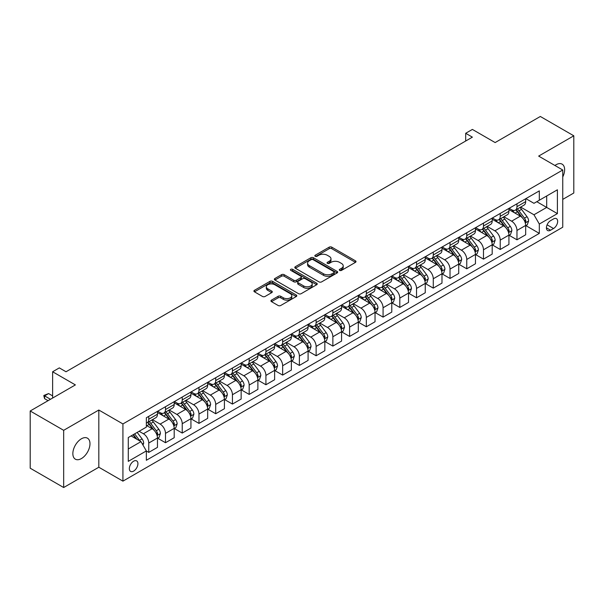 <?xml version="1.0" encoding="UTF-8"?>
<svg xmlns="http://www.w3.org/2000/svg" width="604" height="604" viewBox="0 0 604 604"><rect width="100%" height="100%" fill="white"/><g stroke="black" fill="none" stroke-linecap="round" stroke-linejoin="round"><path stroke-width="0.91" d="M339.659 270.403A1.299 0.747 0 0 0 341.502 270.403L355.462 262.347A1.857 1.072 0 0 0 356.013 261.585A1.857 1.072 0 0 0 355.462 260.83L331.807 247.172A1.857 1.072 0 0 0 329.18 247.172L315.22 255.228A1.299 0.747 0 0 0 314.835 255.764A1.299 0.747 0 0 0 315.22 256.292A1.299 0.747 0 0 0 317.055 256.292L318.867 255.25A5.949 3.435 0 0 1 327.277 255.25L329.248 256.39A5.949 3.435 0 0 1 330.984 258.814A5.949 3.435 0 0 1 329.248 261.245L327.436 262.287A1.299 0.747 0 0 0 327.058 262.816A1.299 0.747 0 0 0 327.436 263.352A1.299 0.747 0 0 0 329.278 263.352L331.083 262.302A5.949 3.435 0 0 1 339.493 262.302L341.471 263.442A5.949 3.435 0 0 1 343.208 265.873A5.949 3.435 0 0 1 341.471 268.297L339.659 269.346A1.299 0.747 0 0 0 339.282 269.875A1.299 0.747 0 0 0 339.659 270.403L339.659 269.346M81.412 458.572A12.118 6.999 120 0 0 89.332 447.896A12.118 6.999 120 0 0 87.474 438.187A12.118 6.999 120 0 0 81.412 438.783A12.118 6.999 120 0 0 73.499 449.467A12.118 6.999 120 0 0 75.357 459.176A12.118 6.999 120 0 0 81.412 458.572M562.754 176.957A12.118 6.999 120 0 0 562.12 164.152A12.118 6.999 120 0 0 556.058 164.749A12.118 6.999 120 0 0 554.933 165.488M133.635 471.097A6.063 3.496 120 0 0 137.591 465.76A6.063 3.496 120 0 0 136.663 460.905A6.063 3.496 120 0 0 133.635 461.199A6.063 3.496 120 0 0 129.671 466.545A6.063 3.496 120 0 0 130.6 471.399A6.063 3.496 120 0 0 133.635 471.097M271.483 300.128A1.857 1.072 0 0 0 270.939 300.89A1.857 1.072 0 0 0 271.483 301.645L278.119 305.481A1.857 1.072 0 0 0 280.754 305.481L296.262 296.526A1.857 1.072 0 0 0 296.806 295.764A1.857 1.072 0 0 0 296.262 295.009L272.6 281.351A1.857 1.072 0 0 0 269.973 281.351L254.465 290.305A1.857 1.072 0 0 0 253.922 291.06A1.857 1.072 0 0 0 254.465 291.823L262.483 296.451A1.857 1.072 0 0 0 265.111 296.451L271.747 292.615A1.857 1.072 0 0 0 272.291 291.86A1.857 1.072 0 0 0 271.747 291.098L267.776 288.803A4.975 2.869 0 0 1 266.319 286.779A4.975 2.869 0 0 1 269.384 284.122A4.975 2.869 0 0 1 274.805 284.748L290.381 293.74A4.975 2.869 0 0 1 291.83 295.764A4.975 2.869 0 0 1 288.765 298.421A4.975 2.869 0 0 1 283.344 297.795L280.754 296.3A1.857 1.072 0 0 0 278.119 296.3L271.483 300.128L271.483 301.645L278.119 297.848L278.119 296.3M562.754 199.38L573.8 193.008L573.8 135.802L540.331 116.474L495.137 142.567L472.381 129.422L465.684 133.288L472.381 137.153L66.017 371.762L59.32 367.896L52.623 371.762L52.623 398.044M63.669 430.32L63.669 487.526L98.822 467.232L98.822 410.025L63.669 430.32L30.2 410.992L75.387 384.907L52.623 371.762M98.822 410.025L122.922 423.94L562.754 170.003L562.754 227.21L122.922 481.146L122.922 423.94M573.8 135.802L538.655 156.096L562.754 170.003M318.995 281.879A1.857 1.072 0 0 0 321.622 281.879L337.13 272.925A1.857 1.072 0 0 0 337.674 272.17A1.857 1.072 0 0 0 337.13 271.407L313.476 257.749A1.857 1.072 0 0 0 310.849 257.749L295.341 266.704A1.857 1.072 0 0 0 294.797 267.466A1.857 1.072 0 0 0 295.341 268.221L318.995 281.879M291.324 270.69A1.299 0.747 0 0 1 292.646 270.871L292.646 269.324L316.692 283.208A1.857 1.072 0 0 1 317.236 283.971A1.857 1.072 0 0 1 316.692 284.726L301.185 293.68A1.857 1.072 0 0 1 298.557 293.68L274.903 280.022L274.903 278.504A1.857 1.072 0 0 0 274.359 279.267A1.857 1.072 0 0 0 274.903 280.022M274.903 278.504L281.539 274.677A1.857 1.072 0 0 1 284.167 274.677L293.763 280.211A1.857 1.072 0 0 0 296.39 280.211L300.792 277.674A1.857 1.072 0 0 0 301.336 276.911A1.857 1.072 0 0 0 300.792 276.156L290.803 270.388A1.299 0.747 0 0 1 290.426 269.852A1.299 0.747 0 0 1 291.226 269.165A1.299 0.747 0 0 1 292.646 269.324M63.669 487.526L30.2 468.198L30.2 410.992M553.513 218.942L550.569 220.641A5.866 3.39 120 0 0 546.733 225.813A5.866 3.39 120 0 0 547.632 230.517A5.866 3.39 120 0 0 550.569 230.222L553.513 228.523A5.866 3.39 120 0 0 557.349 223.352A5.866 3.39 120 0 0 556.45 218.648A5.866 3.39 120 0 0 553.513 218.942M525.865 198.648L533.966 203.322L539.319 200.234L539.319 190.879L146.349 417.757L146.349 427.111L128.275 437.545L128.275 461.358L146.349 450.924L146.349 460.278L539.319 233.393L539.319 224.039L533.966 214.767L520.656 207.081M539.319 200.234L557.401 189.799L557.401 213.605L539.319 224.039M98.822 467.232L122.922 481.146M465.684 133.288L465.684 141.019M536.782 201.698L546.688 207.421L546.688 195.983L557.401 189.799M533.966 214.767L546.688 207.421L557.401 213.605M128.275 448.991L140.996 441.645L131.091 435.922M146.349 450.999L148.758 452.388L148.758 443.034A7.573 4.371 -120 0 0 143.405 433.763L139.124 431.286M148.758 452.388L157.463 447.368L157.463 438.013A7.573 4.371 -120 0 0 152.11 428.734L146.349 425.412M157.667 438.202L165.496 442.724L165.496 433.378A7.573 4.371 -120 0 0 160.143 424.099L152.45 419.659M165.496 442.724L174.201 437.704L174.201 428.349A7.573 4.371 -120 0 0 168.848 419.07L157.463 412.502M174.405 428.546L182.234 433.068L182.234 423.714A7.573 4.371 -120 0 0 176.881 414.435L169.188 409.995M182.234 433.068L190.94 428.04L190.94 418.685A7.573 4.371 -120 0 0 185.579 409.414L174.201 402.838M191.136 418.882L198.973 423.404L198.973 414.05A7.573 4.371 -120 0 0 193.612 404.771L185.926 400.331M198.973 423.404L207.67 418.376L207.67 409.021A7.573 4.371 -120 0 0 202.317 399.75L190.94 393.174M207.874 409.218L215.703 413.74L215.703 404.386A7.573 4.371 -120 0 0 210.351 395.107L202.665 390.667M215.703 413.74L224.409 408.712L224.409 399.365A7.573 4.371 -120 0 0 219.056 390.086L207.67 383.517M224.613 399.554L232.442 404.076L232.442 394.722A7.573 4.371 -120 0 0 227.089 385.45L219.395 381.011M232.442 404.076L241.147 399.055L241.147 389.701A7.573 4.371 -120 0 0 235.794 380.422L224.409 373.853M241.343 389.89L249.18 394.412L249.18 385.058A7.573 4.371 -120 0 0 243.827 375.786L236.134 371.347M249.18 394.412L257.885 389.391L257.885 380.037A7.573 4.371 -120 0 0 252.525 370.758L241.147 364.189M258.082 380.233L265.919 384.748L265.919 375.401A7.573 4.371 -120 0 0 260.558 366.122L252.872 361.683M265.919 384.748L274.616 379.727L274.616 370.373A7.573 4.371 -120 0 0 269.263 361.094L257.885 354.525M274.82 370.569L282.649 375.092L282.649 365.737A7.573 4.371 -120 0 0 277.296 356.458L269.611 352.019M282.649 375.092L291.354 370.063L291.354 360.709A7.573 4.371 -120 0 0 286.002 351.437L274.616 344.861M291.558 360.905L299.388 365.428L299.388 356.073A7.573 4.371 -120 0 0 294.035 346.794L286.341 342.355M299.388 365.428L308.093 360.399L308.093 351.045A7.573 4.371 -120 0 0 302.74 341.773L291.354 335.205M308.289 351.241L316.126 355.764L316.126 346.409A7.573 4.371 -120 0 0 310.773 337.13L303.08 332.691M316.126 355.764L324.831 350.735L324.831 341.388A7.573 4.371 -120 0 0 319.471 332.109L308.093 325.541M325.027 341.577L332.864 346.1L332.864 336.745A7.573 4.371 -120 0 0 327.504 327.474L319.818 323.034M332.864 346.1L341.562 341.079L341.562 331.724A7.573 4.371 -120 0 0 336.209 322.445L324.831 315.877M341.766 331.913L349.595 336.436L349.595 327.081A7.573 4.371 -120 0 0 344.242 317.81L336.556 313.37M349.595 336.436L358.3 331.415L358.3 322.06A7.573 4.371 -120 0 0 352.947 312.781L341.562 306.213M358.504 322.257L366.334 326.779L366.334 317.425A7.573 4.371 -120 0 0 360.981 308.146L353.287 303.706M366.334 326.779L375.039 321.751L375.039 312.396A7.573 4.371 -120 0 0 369.686 303.117L358.3 296.549M375.235 312.593L383.072 317.115L383.072 307.761A7.573 4.371 -120 0 0 377.719 298.482L370.026 294.042M383.072 317.115L391.777 312.087L391.777 302.732A7.573 4.371 -120 0 0 386.417 293.461L375.039 286.885M391.973 302.929L399.81 307.451L399.81 298.097A7.573 4.371 -120 0 0 394.45 288.818L386.764 284.378M399.81 307.451L408.508 302.423L408.508 293.068A7.573 4.371 -120 0 0 403.155 283.797L391.777 277.228M408.712 293.265L416.541 297.787L416.541 288.433A7.573 4.371 -120 0 0 411.188 279.154L403.502 274.714M416.541 297.787L425.246 292.766L425.246 283.412A7.573 4.371 -120 0 0 419.893 274.133L408.508 267.564M425.45 283.601L433.279 288.123L433.279 278.769A7.573 4.371 -120 0 0 427.926 269.497L420.233 265.058M433.279 288.123L441.985 283.102L441.985 273.748A7.573 4.371 -120 0 0 436.632 264.469L425.246 257.9M442.181 273.937L450.018 278.459L450.018 269.105A7.573 4.371 -120 0 0 444.665 259.833L436.971 255.394M450.018 278.459L458.723 273.438L458.723 264.084A7.573 4.371 -120 0 0 453.362 254.805L441.985 248.236M458.919 264.28L466.756 268.803L466.756 259.448A7.573 4.371 -120 0 0 461.396 250.169L453.71 245.73M466.756 268.803L475.454 263.774L475.454 254.42A7.573 4.371 -120 0 0 470.101 245.148L458.723 238.572M475.658 254.616L483.487 259.139L483.487 249.784A7.573 4.371 -120 0 0 478.134 240.505L470.448 236.066M483.487 259.139L492.192 254.11L492.192 244.756A7.573 4.371 -120 0 0 486.839 235.484L475.454 228.908M492.396 244.952L500.225 249.475L500.225 240.12A7.573 4.371 -120 0 0 494.872 230.841L487.179 226.402M500.225 249.475L508.93 244.446L508.93 235.092A7.573 4.371 -120 0 0 503.577 225.821L492.192 219.252M509.127 235.288L516.964 239.811L516.964 230.456A7.573 4.371 -120 0 0 511.611 221.185L503.917 216.738M516.964 239.811L525.669 234.79L525.669 225.435A7.573 4.371 -120 0 0 520.308 216.157L508.93 209.588M509.127 208.312L511.611 209.739A7.573 4.371 -120 0 0 515.393 210.117A7.573 4.371 -120 0 0 516.964 206.651L516.964 203.79M492.396 217.976L494.872 219.403A7.573 4.371 -120 0 0 498.655 219.781A7.573 4.371 -120 0 0 500.225 216.308L500.225 213.454M475.658 227.632L478.134 229.067A7.573 4.371 -120 0 0 481.924 229.444A7.573 4.371 -120 0 0 483.487 225.972L483.487 223.11M458.919 237.297L461.396 238.731A7.573 4.371 -120 0 0 465.186 239.101A7.573 4.371 -120 0 0 466.756 235.636L466.756 232.774M442.181 246.961L444.665 248.395A7.573 4.371 -120 0 0 448.447 248.765A7.573 4.371 -120 0 0 450.018 245.299L450.018 242.438M425.45 256.625L427.926 258.051A7.573 4.371 -120 0 0 431.709 258.429A7.573 4.371 -120 0 0 433.279 254.963L433.279 252.102M408.712 266.288L411.188 267.715A7.573 4.371 -120 0 0 414.978 268.093A7.573 4.371 -120 0 0 416.541 264.627L416.541 261.766M391.973 275.952L394.45 277.379A7.573 4.371 -120 0 0 398.24 277.757A7.573 4.371 -120 0 0 399.81 274.284L399.81 271.43M375.235 285.609L377.719 287.043A7.573 4.371 -120 0 0 381.502 287.413A7.573 4.371 -120 0 0 383.072 283.948L383.072 281.087M358.504 295.273L360.981 296.707A7.573 4.371 -120 0 0 364.763 297.077A7.573 4.371 -120 0 0 366.334 293.612L366.334 290.751M341.766 304.937L344.242 306.364A7.573 4.371 -120 0 0 348.032 306.741A7.573 4.371 -120 0 0 349.595 303.276L349.595 300.414M325.027 314.601L327.504 316.028A7.573 4.371 -120 0 0 331.294 316.405A7.573 4.371 -120 0 0 332.864 312.94L332.864 310.079M308.289 324.265L310.773 325.692A7.573 4.371 -120 0 0 314.556 326.069A7.573 4.371 -120 0 0 316.126 322.604L316.126 319.743M291.558 333.929L294.035 335.356A7.573 4.371 -120 0 0 297.817 335.733A7.573 4.371 -120 0 0 299.388 332.26L299.388 329.406M274.82 343.585L277.296 345.02A7.573 4.371 -120 0 0 281.087 345.39A7.573 4.371 -120 0 0 282.649 341.924L282.649 339.063M258.082 353.249L260.558 354.684A7.573 4.371 -120 0 0 264.348 355.054A7.573 4.371 -120 0 0 265.919 351.588L265.919 348.727M241.343 362.913L243.827 364.34A7.573 4.371 -120 0 0 247.61 364.718A7.573 4.371 -120 0 0 249.18 361.252L249.18 358.391M224.613 372.577L227.089 374.004A7.573 4.371 -120 0 0 230.871 374.382A7.573 4.371 -120 0 0 232.442 370.916L232.442 368.055M207.874 382.241L210.351 383.668A7.573 4.371 -120 0 0 214.141 384.046A7.573 4.371 -120 0 0 215.703 380.58L215.703 377.719M191.136 391.898L193.612 393.332A7.573 4.371 -120 0 0 197.402 393.71A7.573 4.371 -120 0 0 198.973 390.237L198.973 387.383M174.397 401.562L176.881 402.996A7.573 4.371 -120 0 0 180.664 403.366A7.573 4.371 -120 0 0 182.234 399.901L182.234 397.039M157.667 411.226L160.143 412.66A7.573 4.371 -120 0 0 163.926 413.03A7.573 4.371 -120 0 0 165.496 409.565L165.496 406.703M525.865 225.624L539.319 233.393M515.393 210.117L524.098 205.088A7.573 4.371 -120 0 0 525.669 201.623L525.669 198.761M498.655 219.781L507.36 214.752A7.573 4.371 -120 0 0 508.93 211.287L508.93 208.425M481.924 229.444L490.622 224.416A7.573 4.371 -120 0 0 492.192 220.951L492.192 218.089M465.186 239.101L473.891 234.08A7.573 4.371 -120 0 0 475.454 230.615L475.454 227.753M448.447 248.765L457.152 243.744A7.573 4.371 -120 0 0 458.723 240.271L458.723 237.417M431.709 258.429L440.414 253.408A7.573 4.371 -120 0 0 441.985 249.935L441.985 247.074M414.978 268.093L423.676 263.065A7.573 4.371 -120 0 0 425.246 259.599L425.246 256.738M398.24 277.757L406.945 272.729A7.573 4.371 -120 0 0 408.508 269.263L408.508 266.402M381.502 287.413L390.207 282.393A7.573 4.371 -120 0 0 391.777 278.927L391.777 276.066M364.763 297.077L373.468 292.057A7.573 4.371 -120 0 0 375.039 288.591L375.039 285.73M348.032 306.741L356.73 301.721A7.573 4.371 -120 0 0 358.3 298.248L358.3 295.394M331.294 316.405L339.999 311.377A7.573 4.371 -120 0 0 341.562 307.912L341.562 305.05M314.556 326.069L323.261 321.041A7.573 4.371 -120 0 0 324.831 317.576L324.831 314.714M297.817 335.733L306.522 330.705A7.573 4.371 -120 0 0 308.093 327.24L308.093 324.378M281.087 345.39L289.784 340.369A7.573 4.371 -120 0 0 291.354 336.904L291.354 334.042M264.348 355.054L273.053 350.033A7.573 4.371 -120 0 0 274.616 346.568L274.616 343.706M247.61 364.718L256.315 359.697A7.573 4.371 -120 0 0 257.885 356.224L257.885 353.37M230.871 374.382L239.577 369.354A7.573 4.371 -120 0 0 241.147 365.888L241.147 363.027M214.141 384.046L222.838 379.018A7.573 4.371 -120 0 0 224.409 375.552L224.409 372.691M197.402 393.71L206.107 388.682A7.573 4.371 -120 0 0 207.67 385.216L207.67 382.355M180.664 403.366L189.369 398.346A7.573 4.371 -120 0 0 190.94 394.88L190.94 392.019M163.926 413.03L172.631 408.01A7.573 4.371 -120 0 0 174.201 404.544L174.201 401.683M146.349 423.004A7.573 4.371 -120 0 0 147.195 422.694L155.892 417.674A7.573 4.371 -120 0 0 157.463 414.201L157.463 411.339M147.195 422.694A7.573 4.371 -120 0 0 148.758 419.229L148.758 416.367M140.996 441.645L146.349 450.924M340.18 270.592L341.471 269.845A5.949 3.435 0 0 0 343.208 267.421L343.208 265.873M330.984 258.814L330.984 260.362A5.949 3.435 0 0 1 329.248 262.793L327.957 263.533M355.462 260.83L355.462 262.347L331.807 248.712A1.857 1.072 0 0 0 329.18 248.712L315.733 256.474M337.108 272.94L313.476 259.297A1.857 1.072 0 0 0 310.849 259.297L295.364 268.236M333.846 272.698A1.299 0.747 0 0 0 334.223 272.17A1.299 0.747 0 0 0 333.846 271.641L313.083 259.652A1.299 0.747 0 0 0 311.241 259.652L309.339 260.747A5.949 3.435 0 0 0 307.595 263.178A5.949 3.435 0 0 0 309.339 265.609L323.533 273.801A5.949 3.435 0 0 0 331.943 273.801L333.846 272.698L333.846 274.246A1.299 0.747 0 0 0 334.223 273.718L334.223 272.17M307.595 263.178L307.595 264.726A5.949 3.435 0 0 0 309.339 267.149L309.339 265.609M333.846 274.246L331.943 275.349A5.949 3.435 0 0 1 323.533 275.349L309.339 267.149M274.926 280.037L281.539 276.217L281.539 274.677M301.336 276.911L301.336 278.459A1.857 1.072 0 0 1 300.792 279.214L296.39 281.758A1.857 1.072 0 0 1 293.763 281.758L284.167 276.217A1.857 1.072 0 0 0 281.539 276.217M292.646 270.871L316.67 284.741M303.714 285.964A4.975 2.869 0 0 0 309.135 286.583A4.975 2.869 0 0 0 312.208 283.933A4.975 2.869 0 0 0 310.75 281.902L305.262 278.731A1.857 1.072 0 0 0 302.634 278.731L298.233 281.275A1.857 1.072 0 0 0 297.689 282.03A1.857 1.072 0 0 0 298.233 282.793L303.714 285.964L303.714 287.504A4.975 2.869 0 0 0 309.135 288.131A4.975 2.869 0 0 0 312.208 285.473L312.208 283.933M297.689 282.03L297.689 283.578A1.857 1.072 0 0 0 298.233 284.341L298.233 282.793M303.714 287.504L298.233 284.341M291.83 295.764L291.83 297.311A4.975 2.869 0 0 1 288.765 299.969A4.975 2.869 0 0 1 283.344 299.342L280.754 297.848A1.857 1.072 0 0 0 278.119 297.848M266.319 286.779L266.319 288.319A4.975 2.869 0 0 0 267.776 290.35L267.776 288.803M271.724 292.63L267.776 290.35M296.232 296.541L272.6 282.899A1.857 1.072 0 0 0 269.973 282.899L254.488 291.838M525.669 225.745L527.269 224.816L528.613 220.951A5.021 2.899 -120 0 0 527.013 216.677L521.539 209.377A14.488 8.365 -120 0 0 519.961 207.482M514.517 212.812A14.488 8.365 -120 0 0 511.55 209.709M525.208 222.672L525.903 221.162A5.021 2.899 -120 0 0 524.468 218.142L518.995 210.841A14.488 8.365 -120 0 0 517.417 208.946M516.065 209.724A12.027 6.938 60 0 1 518.043 211.974L522.671 218.15M515.808 209.875A14.488 8.365 60 0 1 517.386 211.77L521.025 216.625M508.93 235.401L510.539 234.48L511.875 230.615A5.021 2.899 -120 0 0 510.274 226.341L504.801 219.033A14.488 8.365 -120 0 0 503.223 217.146M497.779 222.476A14.488 8.365 -120 0 0 494.812 219.373M508.47 232.329L509.164 230.826A5.021 2.899 -120 0 0 507.73 227.806L502.256 220.505A14.488 8.365 -120 0 0 500.678 218.61M499.327 219.388A12.027 6.938 60 0 1 501.305 221.638L505.933 227.814M499.07 219.539A14.488 8.365 60 0 1 500.656 221.434L504.287 226.289M492.192 245.065L493.8 244.137L495.137 240.271A5.021 2.899 -120 0 0 493.536 236.005L488.07 228.697A14.488 8.365 -120 0 0 486.484 226.81M481.048 232.14A14.488 8.365 -120 0 0 478.081 229.037M491.739 241.993L492.426 240.49A5.021 2.899 -120 0 0 490.992 237.47L485.525 230.169A14.488 8.365 -120 0 0 483.94 228.274M482.596 229.052A12.027 6.938 60 0 1 484.567 231.294L489.195 237.478M482.332 229.203A14.488 8.365 60 0 1 483.917 231.098L487.549 235.953M475.454 254.729L477.062 253.801L478.398 249.935A5.021 2.899 -120 0 0 476.798 245.662L471.331 238.361A14.488 8.365 -120 0 0 469.746 236.466M464.31 241.804A14.488 8.365 -120 0 0 461.343 238.693M475.001 251.657L475.695 250.154A5.021 2.899 -120 0 0 474.253 247.134L468.787 239.833A14.488 8.365 -120 0 0 467.202 237.938M465.858 238.716A12.027 6.938 60 0 1 467.828 240.958L472.464 247.142M465.601 238.867A14.488 8.365 60 0 1 467.179 240.754L470.818 245.617M458.723 264.393L460.324 263.465L461.667 259.599A5.021 2.899 -120 0 0 460.067 255.326L454.593 248.025A14.488 8.365 -120 0 0 453.015 246.13M447.572 251.46A14.488 8.365 -120 0 0 444.604 248.357M458.262 261.321L458.957 259.811A5.021 2.899 -120 0 0 457.522 256.798L452.049 249.49A14.488 8.365 -120 0 0 450.471 247.602M449.119 248.38A12.027 6.938 60 0 1 451.097 250.622L455.726 256.806M448.863 248.531A14.488 8.365 60 0 1 450.441 250.418L454.08 255.273M441.985 274.057L443.593 273.129L444.929 269.263A5.021 2.899 -120 0 0 443.328 264.99L437.855 257.689A14.488 8.365 -120 0 0 436.277 255.794M430.833 261.124A14.488 8.365 -120 0 0 427.866 258.021M441.524 270.985L442.219 269.475A5.021 2.899 -120 0 0 440.784 266.462L435.31 259.154A14.488 8.365 -120 0 0 433.732 257.266M432.381 258.044A12.027 6.938 60 0 1 434.359 260.286L438.987 266.462M432.124 258.187A14.488 8.365 60 0 1 433.71 260.082L437.341 264.937M425.246 283.721L426.854 282.793L428.191 278.927A5.021 2.899 -120 0 0 426.59 274.654L421.124 267.353A14.488 8.365 -120 0 0 419.538 265.458M414.102 270.788A14.488 8.365 -120 0 0 411.135 267.685M424.793 280.649L425.48 279.139A5.021 2.899 -120 0 0 424.046 276.119L418.58 268.818A14.488 8.365 -120 0 0 416.994 266.923M415.65 267.7A12.027 6.938 60 0 1 417.621 269.95L422.249 276.126M415.386 267.851A14.488 8.365 60 0 1 416.971 269.746L420.603 274.601M408.508 293.378L410.116 292.457L411.452 288.591A5.021 2.899 -120 0 0 409.852 284.318L404.386 277.01A14.488 8.365 -120 0 0 402.8 275.122M397.364 280.452A14.488 8.365 -120 0 0 394.397 277.349M408.055 290.305L408.749 288.803A5.021 2.899 -120 0 0 407.307 285.783L401.841 278.482A14.488 8.365 -120 0 0 400.256 276.587M398.912 277.364A12.027 6.938 60 0 1 400.882 279.607L405.518 285.79M398.655 277.515A14.488 8.365 60 0 1 400.233 279.41L403.872 284.265M391.777 303.042L393.378 302.113L394.722 298.248A5.021 2.899 -120 0 0 393.121 293.974L387.647 286.673A14.488 8.365 -120 0 0 386.069 284.778M380.626 290.116A14.488 8.365 -120 0 0 377.659 287.013M391.316 299.969L392.011 298.467A5.021 2.899 -120 0 0 390.577 295.447L385.103 288.146A14.488 8.365 -120 0 0 383.525 286.251M382.173 287.028A12.027 6.938 60 0 1 384.152 289.271L388.78 295.454M381.917 287.179A14.488 8.365 60 0 1 383.495 289.074L387.134 293.929M375.039 312.706L376.647 311.777L377.983 307.912A5.021 2.899 -120 0 0 376.383 303.638L370.909 296.337A14.488 8.365 -120 0 0 369.331 294.442M363.887 299.773A14.488 8.365 -120 0 0 360.92 296.67M374.578 309.633L375.273 308.131A5.021 2.899 -120 0 0 373.838 305.111L368.364 297.81A14.488 8.365 -120 0 0 366.787 295.915M365.435 296.692A12.027 6.938 60 0 1 367.413 298.935L372.041 305.118M365.178 296.843A14.488 8.365 60 0 1 366.764 298.731L370.395 303.586M358.3 322.37L359.909 321.441L361.245 317.576A5.021 2.899 -120 0 0 359.644 313.302L354.178 306.002A14.488 8.365 -120 0 0 352.593 304.106M347.157 309.437A14.488 8.365 -120 0 0 344.189 306.334M357.847 319.297L358.534 317.787A5.021 2.899 -120 0 0 357.1 314.775L351.634 307.466A14.488 8.365 -120 0 0 350.048 305.579M348.704 306.356A12.027 6.938 60 0 1 350.675 308.599L355.303 314.782M348.44 306.507A14.488 8.365 60 0 1 350.026 308.395L353.665 313.25M341.562 332.034L343.17 331.105L344.507 327.24A5.021 2.899 -120 0 0 342.906 322.966L337.44 315.666A14.488 8.365 -120 0 0 335.854 313.77M330.418 319.101A14.488 8.365 -120 0 0 327.451 315.998M341.109 328.961L341.804 327.451A5.021 2.899 -120 0 0 340.362 324.431L334.895 317.13A14.488 8.365 -120 0 0 333.31 315.243M331.966 316.02A12.027 6.938 60 0 1 333.937 318.263L338.572 324.439M331.709 316.164A14.488 8.365 60 0 1 333.287 318.059L336.926 322.913M324.831 341.698L326.432 340.769L327.776 336.904A5.021 2.899 -120 0 0 326.175 332.63L320.701 325.329A14.488 8.365 -120 0 0 319.123 323.434M313.68 328.765A14.488 8.365 -120 0 0 310.713 325.662M324.371 338.618L325.065 337.115A5.021 2.899 -120 0 0 323.631 334.095L318.157 326.794A14.488 8.365 -120 0 0 316.579 324.899M315.228 325.677A12.027 6.938 60 0 1 317.206 327.927L321.834 334.103M314.971 325.828A14.488 8.365 60 0 1 316.549 327.723L320.188 332.577M308.093 351.354L309.701 350.433L311.037 346.568A5.021 2.899 -120 0 0 309.437 342.294L303.963 334.986A14.488 8.365 -120 0 0 302.385 333.098M296.942 338.429A14.488 8.365 -120 0 0 293.982 335.326M307.632 348.281L308.327 346.779A5.021 2.899 -120 0 0 306.892 343.759L301.419 336.458A14.488 8.365 -120 0 0 299.841 334.563M298.489 335.341A12.027 6.938 60 0 1 300.467 337.583L305.096 343.767M298.233 335.492A14.488 8.365 60 0 1 299.818 337.387L303.45 342.242M291.354 361.018L292.963 360.09L294.299 356.224A5.021 2.899 -120 0 0 292.698 351.951L287.232 344.65A14.488 8.365 -120 0 0 285.647 342.755M280.211 348.093A14.488 8.365 -120 0 0 277.244 344.99M290.901 357.946L291.589 356.443A5.021 2.899 -120 0 0 290.154 353.423L284.688 346.122A14.488 8.365 -120 0 0 283.102 344.227M281.758 345.005A12.027 6.938 60 0 1 283.729 347.247L288.357 353.431M281.494 345.156A14.488 8.365 60 0 1 283.08 347.051L286.719 351.906M274.616 370.682L276.224 369.754L277.561 365.888A5.021 2.899 -120 0 0 275.96 361.615L270.494 354.314A14.488 8.365 -120 0 0 268.908 352.419M263.472 357.749A14.488 8.365 -120 0 0 260.505 354.646M274.163 367.609L274.858 366.107A5.021 2.899 -120 0 0 273.416 363.087L267.95 355.786A14.488 8.365 -120 0 0 266.364 353.891M265.02 354.669A12.027 6.938 60 0 1 266.991 356.911L271.626 363.095M264.763 354.82A14.488 8.365 60 0 1 266.341 356.707L269.98 361.562M257.885 380.346L259.486 379.418L260.83 375.552A5.021 2.899 -120 0 0 259.229 371.279L253.756 363.978A14.488 8.365 -120 0 0 252.178 362.083M246.734 367.413A14.488 8.365 -120 0 0 243.767 364.31M257.425 377.274L258.119 375.764A5.021 2.899 -120 0 0 256.685 372.751L251.211 365.443A14.488 8.365 -120 0 0 249.633 363.555M248.282 364.333A12.027 6.938 60 0 1 250.26 366.575L254.888 372.751M248.025 364.484A14.488 8.365 60 0 1 249.603 366.371L253.242 371.226M241.147 390.01L242.755 389.082L244.091 385.216A5.021 2.899 -120 0 0 242.491 380.943L237.017 373.642A14.488 8.365 -120 0 0 235.439 371.747M229.996 377.077A14.488 8.365 -120 0 0 227.036 373.974M240.686 386.938L241.381 385.428A5.021 2.899 -120 0 0 239.947 382.408L234.473 375.107A14.488 8.365 -120 0 0 232.895 373.212M231.543 373.997A12.027 6.938 60 0 1 233.522 376.239L238.15 382.415M231.287 374.14A14.488 8.365 60 0 1 232.872 376.035L236.504 380.89M224.409 399.674L226.017 398.746L227.353 394.88A5.021 2.899 -120 0 0 225.753 390.607L220.286 383.298A14.488 8.365 -120 0 0 218.701 381.411M213.265 386.741A14.488 8.365 -120 0 0 210.298 383.638M223.956 396.594L224.643 395.091A5.021 2.899 -120 0 0 223.208 392.071L217.742 384.771A14.488 8.365 -120 0 0 216.157 382.876M214.813 383.653A12.027 6.938 60 0 1 216.783 385.903L221.411 392.079M214.548 383.804A14.488 8.365 60 0 1 216.134 385.699L219.773 390.554M207.67 409.331L209.278 408.41L210.615 404.544A5.021 2.899 -120 0 0 209.014 400.271L203.548 392.962A14.488 8.365 -120 0 0 201.963 391.075M196.526 396.405A14.488 8.365 -120 0 0 193.559 393.302M207.217 406.258L207.912 404.756A5.021 2.899 -120 0 0 206.47 401.736L201.004 394.435A14.488 8.365 -120 0 0 199.418 392.54M198.074 393.317A12.027 6.938 60 0 1 200.045 395.56L204.681 401.743M197.818 393.468A14.488 8.365 60 0 1 199.396 395.363L203.035 400.218M190.94 418.995L192.54 418.066L193.884 414.201A5.021 2.899 -120 0 0 192.283 409.927L186.81 402.626A14.488 8.365 -120 0 0 185.232 400.731M179.788 406.069A14.488 8.365 -120 0 0 176.821 402.966M190.479 415.922L191.174 414.419A5.021 2.899 -120 0 0 189.739 411.399L184.265 404.099A14.488 8.365 -120 0 0 182.687 402.204M181.336 402.981A12.027 6.938 60 0 1 183.314 405.224L187.942 411.407M181.079 403.132A14.488 8.365 60 0 1 182.657 405.027L186.296 409.882M174.201 428.659L175.809 427.73L177.146 423.865A5.021 2.899 -120 0 0 175.545 419.591L170.071 412.29A14.488 8.365 -120 0 0 168.493 410.395M163.05 415.726A14.488 8.365 -120 0 0 160.09 412.623M173.741 425.586L174.435 424.084A5.021 2.899 -120 0 0 173.001 421.064L167.527 413.763A14.488 8.365 -120 0 0 165.949 411.868M164.598 412.645A12.027 6.938 60 0 1 166.576 414.888L171.204 421.071M164.341 412.796A14.488 8.365 60 0 1 165.926 414.684L169.558 419.538M157.463 438.323L159.071 437.394L160.407 433.529A5.021 2.899 -120 0 0 158.807 429.255L153.34 421.954A14.488 8.365 -120 0 0 151.755 420.059M157.01 435.25L157.697 433.74A5.021 2.899 -120 0 0 156.262 430.728L150.796 423.419A14.488 8.365 -120 0 0 149.211 421.532M147.867 422.309A12.027 6.938 60 0 1 149.837 424.552L154.465 430.728M147.602 422.453A14.488 8.365 60 0 1 149.188 424.348L152.827 429.202M143.005 445.125L143.669 443.193A5.021 2.899 -120 0 0 142.068 438.919L137.191 432.404M139.985 441.063A5.021 2.899 -120 0 0 139.524 440.384L134.647 433.868M133.386 434.593L136.897 439.282M133.039 434.797L136.013 438.768M52.623 395.884L48.607 393.566L44.59 395.884L50.487 399.282M44.59 398.663L43.858 395.922L43.858 395.461L44.59 395.884L44.59 398.663L48.071 400.679M43.858 395.461L48.607 393.566M143.405 433.763L152.11 428.734M160.143 424.099L168.848 419.07M176.881 414.435L185.579 409.414M193.612 404.771L202.317 399.75M210.351 395.107L219.056 390.086M227.089 385.45L235.794 380.422M243.827 375.786L252.525 370.758M260.558 366.122L269.263 361.094M277.296 356.458L286.002 351.437M294.035 346.794L302.74 341.773M310.773 337.13L319.471 332.109M327.504 327.474L336.209 322.445M344.242 317.81L352.947 312.781M360.981 308.146L369.686 303.117M377.719 298.482L386.417 293.461M394.45 288.818L403.155 283.797M411.188 279.154L419.893 274.133M427.926 269.497L436.632 264.469M444.665 259.833L453.362 254.805M461.396 250.169L470.101 245.148M478.134 240.505L486.839 235.484M494.872 230.841L503.577 225.821M511.611 221.185L520.308 216.157M516.964 206.651L525.669 201.623M516.964 230.456L525.669 225.435M500.225 240.12L508.93 235.092M500.225 216.308L508.93 211.287M483.487 249.784L492.192 244.756M483.487 225.972L492.192 220.951M466.756 259.448L475.454 254.42M466.756 235.636L475.454 230.615M450.018 269.105L458.723 264.084M450.018 245.299L458.723 240.271M433.279 278.769L441.985 273.748M433.279 254.963L441.985 249.935M416.541 288.433L425.246 283.412M416.541 264.627L425.246 259.599M399.81 298.097L408.508 293.068M399.81 274.284L408.508 269.263M383.072 307.761L391.777 302.732M383.072 283.948L391.777 278.927M366.334 317.425L375.039 312.396M366.334 293.612L375.039 288.591M349.595 327.081L358.3 322.06M349.595 303.276L358.3 298.248M332.864 336.745L341.562 331.724M332.864 312.94L341.562 307.912M316.126 346.409L324.831 341.388M316.126 322.604L324.831 317.576M299.388 356.073L308.093 351.045M299.388 332.26L308.093 327.24M282.649 365.737L291.354 360.709M282.649 341.924L291.354 336.904M265.919 375.401L274.616 370.373M265.919 351.588L274.616 346.568M249.18 385.058L257.885 380.037M249.18 361.252L257.885 356.224M232.442 394.722L241.147 389.701M232.442 370.916L241.147 365.888M215.703 404.386L224.409 399.365M215.703 380.58L224.409 375.552M198.973 414.05L207.67 409.021M198.973 390.237L207.67 385.216M182.234 423.714L190.94 418.685M182.234 399.901L190.94 394.88M165.496 433.378L174.201 428.349M165.496 409.565L174.201 404.544M148.758 443.034L157.463 438.013M148.758 419.229L157.463 414.201M547.096 224.816L553.513 228.523M546.416 227.829L550.569 230.222M341.471 269.845L341.471 268.297M327.436 263.352L327.436 262.287M329.248 262.793L329.248 261.245M315.22 256.292L315.22 255.228M329.18 248.712L329.18 247.172M331.807 248.712L331.807 247.172M295.341 268.221L295.341 266.704M310.849 259.297L310.849 257.749M313.476 259.297L313.476 257.749M337.13 272.925L337.13 271.407M323.533 275.349L323.533 273.801M331.943 275.349L331.943 273.801M284.167 276.217L284.167 274.677M293.763 281.758L293.763 280.211M296.39 281.758L296.39 280.211M300.792 279.214L300.792 277.674M316.692 284.726L316.692 283.208M280.754 297.848L280.754 296.3M283.344 299.342L283.344 297.795M271.747 292.615L271.747 291.098M254.465 291.823L254.465 290.305M269.973 282.899L269.973 281.351M272.6 282.899L272.6 281.351M296.262 296.526L296.262 295.009M525.291 222.944L528.576 221.049M518.995 210.841L521.539 209.377M515.053 213.121L517.386 211.77M524.468 218.142L527.013 216.677M524.068 220.105L525.903 221.162M508.553 232.608L511.845 230.705M502.256 220.505L504.801 219.033M498.315 222.785L500.656 221.434M507.73 227.806L510.274 226.341M507.33 229.769L509.164 230.826M491.815 242.272L495.106 240.369M485.525 230.169L488.07 228.697M481.577 232.442L483.917 231.098M490.992 237.47L493.536 236.005M490.599 239.433L492.426 240.49M475.084 251.928L478.368 250.033M468.787 239.833L471.331 238.361M464.838 242.106L467.179 240.754M474.253 247.134L476.798 245.662M473.861 249.09L475.695 250.154M458.345 261.592L461.63 259.697M452.049 249.49L454.593 248.025M448.108 251.77L450.441 250.418M457.522 256.798L460.067 255.326M457.122 258.754L458.957 259.811M441.607 271.256L444.899 269.361M435.31 259.154L437.855 257.689M431.369 261.434L433.71 260.082M440.784 266.462L443.328 264.99M440.384 268.418L442.219 269.475M424.869 280.92L428.161 279.025M418.58 268.818L421.124 267.353M414.631 271.098L416.971 269.746M424.046 276.119L426.59 274.654M423.653 278.082L425.48 279.139M408.138 290.584L411.422 288.682M401.841 278.482L404.386 277.01M397.893 280.762L400.233 279.41M407.307 285.783L409.852 284.318M406.915 287.746L408.749 288.803M391.4 300.248L394.684 298.346M385.103 288.146L387.647 286.673M381.162 290.418L383.495 289.074M390.577 295.447L393.121 293.974M390.176 297.41L392.011 298.467M374.661 309.905L377.953 308.01M368.364 297.81L370.909 296.337M364.423 300.082L366.764 298.731M373.838 305.111L376.383 303.638M373.438 307.066L375.273 308.131M357.93 319.569L361.215 317.674M351.634 307.466L354.178 306.002M347.685 309.746L350.026 308.395M357.1 314.775L359.644 313.302M356.707 316.73L358.534 317.787M341.192 329.233L344.476 327.338M334.895 317.13L337.44 315.666M330.947 319.41L333.287 318.059M340.362 324.431L342.906 322.966M339.969 326.394L341.804 327.451M324.454 338.897L327.738 337.002M318.157 326.794L320.701 325.329M314.216 329.074L316.549 327.723M323.631 334.095L326.175 332.63M323.231 336.058L325.065 337.115M307.715 348.561L311.007 346.658M301.419 336.458L303.963 334.986M297.478 338.738L299.818 337.387M306.892 343.759L309.437 342.294M306.492 345.722L308.327 346.779M290.985 358.225L294.269 356.322M284.688 346.122L287.232 344.65M280.739 348.395L283.08 347.051M290.154 353.423L292.698 351.951M289.761 355.378L291.589 356.443M274.246 367.881L277.53 365.986M267.95 355.786L270.494 354.314M264.001 358.059L266.341 356.707M273.416 363.087L275.96 361.615M273.023 365.043L274.858 366.107M257.508 377.545L260.792 375.65M251.211 365.443L253.756 363.978M247.27 367.723L249.603 366.371M256.685 372.751L259.229 371.279M256.285 374.707L258.119 375.764M240.769 387.209L244.061 385.314M234.473 375.107L237.017 373.642M230.532 377.387L232.872 376.035M239.947 382.408L242.491 380.943M239.546 384.37L241.381 385.428M224.039 396.873L227.323 394.978M217.742 384.771L220.286 383.298M213.793 387.051L216.134 385.699M223.208 392.071L225.753 390.607M222.816 394.034L224.643 395.091M207.3 406.537L210.585 404.635M201.004 394.435L203.548 392.962M197.055 396.715L199.396 395.363M206.47 401.736L209.014 400.271M206.077 403.699L207.912 404.756M190.562 416.201L193.846 414.299M184.265 404.099L186.81 402.626M180.324 406.371L182.657 405.027M189.739 411.399L192.283 409.927M189.339 413.355L191.174 414.419M173.824 425.858L177.115 423.963M167.527 413.763L170.071 412.29M163.586 416.035L165.926 414.684M173.001 421.064L175.545 419.591M172.601 423.019L174.435 424.084M157.093 435.522L160.377 433.627M150.796 423.419L153.34 421.954M146.847 425.699L149.188 424.348M156.262 430.728L158.807 429.255M155.87 432.683L157.697 433.74M142.37 444.023L143.639 443.291M139.524 440.384L142.068 438.919"/></g></svg>
